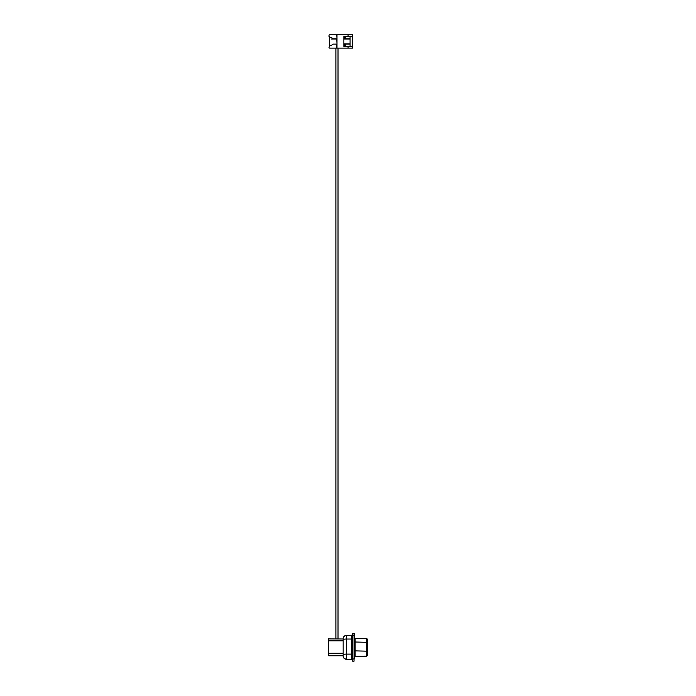 <?xml version="1.0" encoding="UTF-8"?>
<svg xmlns="http://www.w3.org/2000/svg" width="696" height="696" viewBox="0 0 696 696"><rect width="100%" height="100%" fill="white"/><g stroke="black" fill="none" stroke-linecap="round" stroke-linejoin="round"><path stroke-width="1.04" d="M352.524 36.462L352.524 34.8L348.07 34.8L348.07 36.462L352.524 36.462L352.524 46.441L348.07 46.441L348.07 48.102L352.524 48.102L352.524 46.441M348.07 34.8L336.995 34.8L336.995 48.102L348.07 48.102M348.07 46.441L343.868 46.441L343.868 36.462L348.07 36.462M343.868 39.011L350.079 39.011L350.079 43.892L343.868 43.892M336.995 39.011L331.453 39.011M329.678 45.449L329.017 47.441A0.661 0.661 0 0 0 329.678 48.102L336.777 48.102L336.777 44.118L333.227 44.118L331.235 45.449L329.678 45.449L329.678 36.575L329.017 36.575L329.017 35.461A0.661 0.661 0 0 1 329.678 34.8L336.777 34.8L336.995 38.793M350.079 46.336L350.079 36.575L352.298 36.575L352.298 46.336L345.207 46.336L345.207 44.118L343.868 44.118M345.207 46.336L344.764 46.336L344.764 44.118M350.079 44.118L345.207 44.118M344.764 46.336L343.868 46.336M343.868 36.575L350.079 36.575M329.678 37.462L331.235 37.462L333.227 38.793L336.777 38.793M336.777 39.011L336.995 44.118M343.868 38.793L344.764 38.793L344.764 36.575M344.764 38.793L345.207 38.793L345.207 36.575M345.207 38.793L350.079 38.793M335.89 48.102L335.89 638.911L335.89 48.102M338.021 48.102L338.021 638.911L338.021 48.102M367.558 649.159L367.558 651.821L367.558 649.159M367.558 642.86L367.558 645.523L367.558 642.86M354.255 643.687A0.444 0.444 -90 0 0 354.255 643.678L354.255 650.995L354.255 643.678M343.163 638.989L328.66 638.911L328.442 640.877C328.373 637.362 328.529 639.72 328.66 638.911L328.66 640.842L343.163 640.842L343.163 638.989L343.163 654.588L343.163 638.693A3.323 3.323 -90 0 1 346.495 635.361L351.593 635.361L346.495 635.361L346.495 639.032L351.593 639.032L351.593 635.361A0.887 0.887 90 0 0 352.481 634.491L352.481 638.876L351.593 639.032L351.593 654.11L352.481 653.953L352.481 660.2L351.593 659.312A0.887 0.887 90 0 1 352.481 660.191M366.453 638.467A0.661 0.661 90 0 1 367.114 639.137L366.453 638.467A0.661 0.661 90 0 1 367.114 639.137L367.114 655.545A0.661 0.661 90 0 1 366.453 656.206L366.453 638.467L355.143 638.467A0.887 0.887 -90 0 1 354.255 637.58L354.029 633.482L352.698 633.482L352.698 661.2L354.029 661.2L354.029 658.981L352.481 658.981L352.481 633.699L354.255 633.699L354.255 658.981L354.255 637.58A0.887 0.887 -90 0 0 355.143 638.467L355.143 656.206A0.887 0.887 -90 0 0 354.255 657.094L355.143 656.206A0.887 0.887 -90 0 0 354.255 657.094L354.029 635.7L352.481 635.7L352.698 633.482M367.558 651.195L367.558 655.136L366.766 656.128L355.143 656.206L366.453 656.206A0.661 0.661 90 0 0 367.114 655.545L367.114 655.545A0.444 0.444 -90 0 0 367.558 655.101L367.558 642.33L367.558 655.101A0.444 0.444 -90 0 1 367.114 655.545L367.114 639.137A0.444 0.444 -90 0 1 367.558 639.581A0.444 0.444 -90 0 0 367.114 639.137L367.558 651.195L367.558 639.581L367.558 642.33L354.255 641.982L354.255 650.847L367.558 651.195L367.558 642.33M352.481 660.982L352.481 635.7L352.481 660.982M355.143 638.467L354.255 637.58L354.029 633.482L354.029 661.2M346.495 635.361C344.607 635.526 343.502 636.535 343.18 638.397L343.163 639.607A3.323 0.574 180 0 1 346.495 639.032L346.495 654.11A3.323 0.574 0 0 0 343.163 654.684L343.163 655.989A3.323 3.323 -90 0 0 346.495 659.312L351.593 659.312L351.593 654.11L346.495 654.11L346.495 659.312L351.593 659.312M343.163 653.266L328.442 653.292L328.66 640.842L328.66 655.763L343.163 655.763M328.442 653.292L328.442 640.877L328.442 653.292M352.481 634.474L351.593 635.361M343.163 654.684L343.163 655.997C343.206 654.893 342.301 658.268 346.495 659.312M343.163 639.607L343.163 654.588"/></g></svg>
